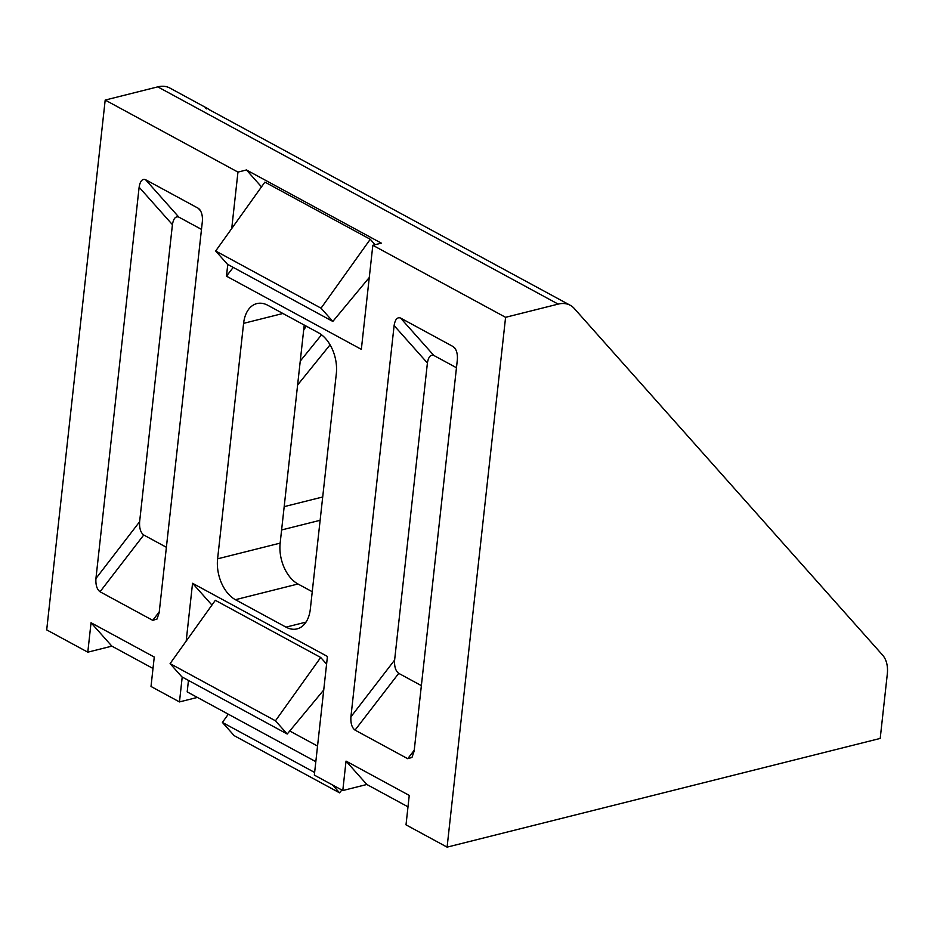 <?xml version="1.0" encoding="UTF-8"?>
<svg xmlns="http://www.w3.org/2000/svg" width="934" height="934" viewBox="0 0 934 934"><rect width="100%" height="100%" fill="white"/><g stroke="black" fill="none" stroke-linecap="round" stroke-linejoin="round"><path stroke-width="1.4" d="M317.537 746.068L289.738 730.983M315.82 761.677L187.185 691.884L188.458 680.431M143.743 534.995C140.625 532.637 139.248 528.212 139.621 521.732L95.933 578.496C95.548 584.976 96.926 589.389 100.043 591.759L143.743 534.995L166.38 547.277M139.621 521.732L172.428 224.662C173.444 218.521 175.58 215.999 178.838 217.108L201.475 229.39M95.933 578.496L139.131 187.22L172.428 224.662M178.838 217.108L145.541 179.678C142.283 178.569 140.135 181.091 139.131 187.22M145.541 179.678L198.23 208.259L200.658 211.002M159.247 611.875L152.732 620.339L156.982 619.079L159.154 612.797L202.351 221.521C202.748 216.338 201.802 212.263 199.526 209.321L198.23 208.259M152.732 620.339L100.043 591.759M153.001 668.464L111.858 646.141L91.042 622.745L154.262 657.046L151.016 686.478L179.468 701.924L182.212 677.033M111.858 646.141L87.796 652.177L91.042 622.745M186.181 641.109L192.556 583.283L327.437 656.462L314.338 775.103L342.79 790.538L346.035 761.105L409.255 795.406L406.01 824.839L447.094 847.138L880.202 738.432L887.3 674.091A32.153 21.424 -61.5 0 0 882.548 655.049L574.247 308.465A32.153 21.424 -61.5 0 0 570.265 305.29L209.601 109.873C205.375 106.978 204.301 106.639 206.402 108.881M205.492 107.375L169.871 88.041A32.153 21.424 118.5 0 0 157.788 86.862L558.182 304.11L505.586 317.315L447.094 847.138M505.586 317.315L372.829 245.28L361.341 349.351L226.472 276.172L227.768 264.427M231.725 228.526L237.96 172.101L105.192 100.066L157.788 86.862M87.796 652.177L46.7 629.89L105.192 100.066M456.469 367.739L433.831 355.457L400.534 318.027L453.212 346.619L455.652 349.351M414.241 750.224L407.726 758.7L411.976 757.439L414.136 751.146L457.333 359.882C457.742 354.687 456.796 350.612 454.519 347.682L453.212 346.619M407.726 758.7L355.037 730.108L398.736 673.356C395.607 670.986 394.241 666.572 394.615 660.081L350.915 716.845C350.542 723.325 351.92 727.749 355.037 730.108M350.915 716.845L394.113 325.581L427.41 363.011L394.615 660.081M400.534 318.027C397.265 316.93 395.129 319.44 394.113 325.581M304.227 325.055L280.153 543.121L217.599 558.824L243.599 323.351L282.909 313.485M306.013 622.114L286.002 627.134A32.153 20.455 -104.1 0 0 297.07 628.886A32.153 20.455 -104.1 0 0 310.322 609.131L336.322 373.658A32.153 20.455 -104.1 0 0 318.494 332.796L267.918 305.348A32.153 20.455 -104.1 0 0 256.838 303.597A32.153 20.455 -104.1 0 0 243.599 323.351M286.002 627.134L235.426 599.698L297.981 583.995A32.153 20.455 75.9 0 1 280.153 543.121M217.599 558.824A32.153 20.455 -104.1 0 0 235.426 599.698M433.831 355.457C430.574 354.36 428.426 356.87 427.41 363.011M421.374 685.638L398.736 673.356M346.035 761.105L366.84 784.49L342.79 790.538M407.995 806.824L366.84 784.49M330.087 344.833L297.619 384.96M303.702 329.842L306.364 326.211M297.981 583.995L312.248 591.724M558.182 304.11A32.153 21.424 -61.5 0 1 570.265 305.29M237.96 172.101L246.459 169.965L381.329 243.144L372.829 245.28M228.293 714.195L222.409 722.437L234.177 735.653L339.544 792.826L332.574 784.992M314.63 772.465L222.409 722.437M341.856 790.036L339.544 792.826M181.861 676.846L170.093 663.619L215.334 600.305L320.701 657.478L275.46 720.791L287.228 734.019L181.861 676.846M275.46 720.791L170.093 663.619M287.228 734.019L323.736 689.992M320.701 657.478L326.585 664.097M227.464 264.264L215.672 251.001L264.894 182.107L370.261 239.279L321.039 308.173L332.831 321.436L227.464 264.264M321.039 308.173L215.672 251.001M332.831 321.436L369.269 277.503M370.261 239.279L375.094 244.708M321.541 334.781L300.258 361.096M233.22 267.393L226.472 276.172M246.459 169.965L261.497 186.87M197.389 697.418L179.468 701.924M192.556 583.283L211.936 605.057M322.709 496.981L284.181 506.648M281.613 529.963L320.128 520.296"/></g></svg>
